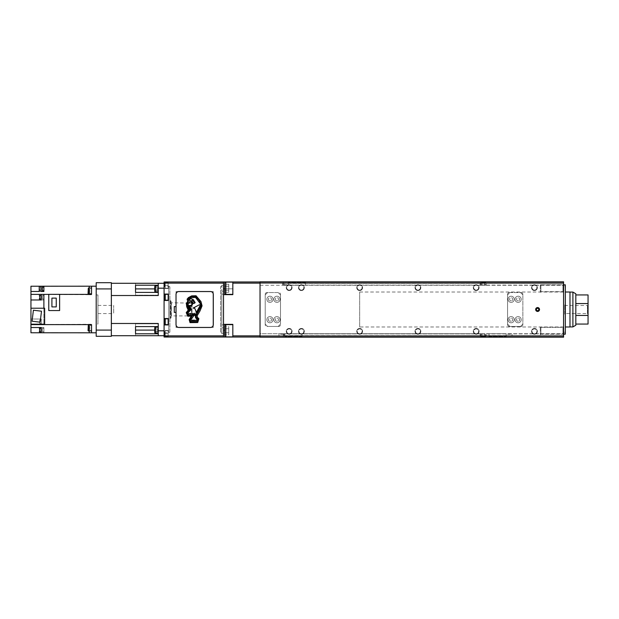 <?xml version="1.0" encoding="UTF-8"?>
<svg xmlns="http://www.w3.org/2000/svg" width="619" height="619" viewBox="0 0 619 619"><rect width="100%" height="100%" fill="white"/><g stroke="black" fill="none" stroke-linecap="round" stroke-linejoin="round"><path stroke-width="0.46" stroke-dasharray="3.1 2.32" d="M220.596 332.225L220.596 286.775L220.596 332.225L221.757 333.386L221.757 327.784L221.757 333.386L223.505 333.386L223.505 327.784L221.757 327.784L221.757 324.874L221.757 327.784L223.505 327.784L223.505 333.386M221.757 294.126L221.757 324.874L223.505 324.874L223.505 324.356L223.505 324.874L221.757 324.874L221.757 291.216L221.757 294.126L223.505 294.126L221.757 294.126M220.596 286.775L221.757 285.614L221.757 291.216L221.757 285.614L223.505 285.614L223.505 291.216L223.505 281.97L223.505 291.216L221.757 291.216L223.505 291.216L223.505 285.614M537.594 307.566A1.934 1.934 0 0 0 535.659 309.5A1.934 1.934 0 0 0 537.594 311.434A1.934 1.934 0 0 0 539.528 309.5A1.934 1.934 0 0 0 537.594 307.566A1.934 1.934 0 0 0 535.659 309.5A1.934 1.934 0 0 0 537.594 311.434A1.934 1.934 0 0 0 539.528 309.5A1.934 1.934 0 0 0 537.594 307.566A1.934 1.934 0 0 0 535.659 309.5A1.934 1.934 0 0 0 537.594 311.434A1.934 1.934 0 0 0 539.528 309.5A1.934 1.934 0 0 0 537.594 307.566M563.576 286.775L563.576 332.225L563.576 286.775L565.325 286.775L565.325 332.225L565.325 286.775M563.576 332.225L565.325 332.225M289.166 334.26A2.909 2.909 0 0 1 286.257 331.351A2.909 2.909 0 0 1 289.166 328.434A2.909 2.909 0 0 1 292.083 331.351A2.909 2.909 0 0 1 289.166 334.26A2.909 2.909 0 0 1 286.257 331.351A2.909 2.909 0 0 1 289.166 328.434A2.909 2.909 0 0 1 292.083 331.351A2.909 2.909 0 0 1 289.166 334.26M289.166 333.788A2.437 2.437 0 0 1 286.729 331.351A2.437 2.437 0 0 1 289.166 328.906A2.437 2.437 0 0 1 291.603 331.351A2.437 2.437 0 0 1 289.166 333.788A2.437 2.437 0 0 1 286.729 331.351A2.437 2.437 0 0 1 289.166 328.906A2.437 2.437 0 0 1 291.603 331.351A2.437 2.437 0 0 1 289.166 333.788M301.399 334.26A2.909 2.909 0 0 1 298.49 331.351A2.909 2.909 0 0 1 301.399 328.434A2.909 2.909 0 0 1 304.316 331.351A2.909 2.909 0 0 1 301.399 334.26A2.909 2.909 0 0 1 298.49 331.351A2.909 2.909 0 0 1 301.399 328.434A2.909 2.909 0 0 1 304.316 331.351A2.909 2.909 0 0 1 301.399 334.26M301.399 333.788A2.437 2.437 0 0 1 298.962 331.351A2.437 2.437 0 0 1 301.399 328.906A2.437 2.437 0 0 1 303.844 331.351A2.437 2.437 0 0 1 301.399 333.788A2.437 2.437 0 0 1 298.962 331.351A2.437 2.437 0 0 1 301.399 328.906A2.437 2.437 0 0 1 303.844 331.351A2.437 2.437 0 0 1 301.399 333.788M289.166 290.566A2.909 2.909 0 0 1 286.257 287.649A2.909 2.909 0 0 1 289.166 284.74A2.909 2.909 0 0 1 292.083 287.649A2.909 2.909 0 0 1 289.166 290.566A2.909 2.909 0 0 1 286.257 287.649A2.909 2.909 0 0 1 289.166 284.74A2.909 2.909 0 0 1 292.083 287.649A2.909 2.909 0 0 1 289.166 290.566M289.166 290.094A2.437 2.437 0 0 1 286.729 287.649A2.437 2.437 0 0 1 289.166 285.212A2.437 2.437 0 0 1 291.603 287.649A2.437 2.437 0 0 1 289.166 290.094A2.437 2.437 0 0 1 286.729 287.649A2.437 2.437 0 0 1 289.166 285.212A2.437 2.437 0 0 1 291.603 287.649A2.437 2.437 0 0 1 289.166 290.094M301.399 290.566A2.909 2.909 0 0 1 298.49 287.649A2.909 2.909 0 0 1 301.399 284.74A2.909 2.909 0 0 1 304.316 287.649A2.909 2.909 0 0 1 301.399 290.566A2.909 2.909 0 0 1 298.49 287.649A2.909 2.909 0 0 1 301.399 284.74A2.909 2.909 0 0 1 304.316 287.649A2.909 2.909 0 0 1 301.399 290.566M301.399 290.094A2.437 2.437 0 0 1 298.962 287.649A2.437 2.437 0 0 1 301.399 285.212A2.437 2.437 0 0 1 303.844 287.649A2.437 2.437 0 0 1 301.399 290.094A2.437 2.437 0 0 1 298.962 287.649A2.437 2.437 0 0 1 301.399 285.212A2.437 2.437 0 0 1 303.844 287.649A2.437 2.437 0 0 1 301.399 290.094M359.662 290.566A2.909 2.909 0 0 1 356.753 287.649A2.909 2.909 0 0 1 359.662 284.74A2.909 2.909 0 0 1 362.579 287.649A2.909 2.909 0 0 1 359.662 290.566A2.909 2.909 0 0 1 356.753 287.649A2.909 2.909 0 0 1 359.662 284.74A2.909 2.909 0 0 1 362.579 287.649A2.909 2.909 0 0 1 359.662 290.566M359.662 290.094A2.437 2.437 0 0 1 357.225 287.649A2.437 2.437 0 0 1 359.662 285.212A2.437 2.437 0 0 1 362.107 287.649A2.437 2.437 0 0 1 359.662 290.094A2.437 2.437 0 0 1 357.225 287.649A2.437 2.437 0 0 1 359.662 285.212A2.437 2.437 0 0 1 362.107 287.649A2.437 2.437 0 0 1 359.662 290.094M359.662 334.26A2.909 2.909 0 0 1 356.753 331.351A2.909 2.909 0 0 1 359.662 328.434A2.909 2.909 0 0 1 362.579 331.351A2.909 2.909 0 0 1 359.662 334.26A2.909 2.909 0 0 1 356.753 331.351A2.909 2.909 0 0 1 359.662 328.434A2.909 2.909 0 0 1 362.579 331.351A2.909 2.909 0 0 1 359.662 334.26M359.662 333.788A2.437 2.437 0 0 1 357.225 331.351A2.437 2.437 0 0 1 359.662 328.906A2.437 2.437 0 0 1 362.107 331.351A2.437 2.437 0 0 1 359.662 333.788A2.437 2.437 0 0 1 357.225 331.351A2.437 2.437 0 0 1 359.662 328.906A2.437 2.437 0 0 1 362.107 331.351A2.437 2.437 0 0 1 359.662 333.788M417.926 290.566A2.909 2.909 0 0 1 415.009 287.649A2.909 2.909 0 0 1 417.926 284.74A2.909 2.909 0 0 1 420.835 287.649A2.909 2.909 0 0 1 417.926 290.566A2.909 2.909 0 0 1 415.009 287.649A2.909 2.909 0 0 1 417.926 284.74A2.909 2.909 0 0 1 420.835 287.649A2.909 2.909 0 0 1 417.926 290.566M417.926 290.094A2.437 2.437 0 0 1 415.488 287.649A2.437 2.437 0 0 1 417.926 285.212A2.437 2.437 0 0 1 420.363 287.649A2.437 2.437 0 0 1 417.926 290.094A2.437 2.437 0 0 1 415.488 287.649A2.437 2.437 0 0 1 417.926 285.212A2.437 2.437 0 0 1 420.363 287.649A2.437 2.437 0 0 1 417.926 290.094M417.926 334.26A2.909 2.909 0 0 1 415.009 331.351A2.909 2.909 0 0 1 417.926 328.434A2.909 2.909 0 0 1 420.835 331.351A2.909 2.909 0 0 1 417.926 334.26A2.909 2.909 0 0 1 415.009 331.351A2.909 2.909 0 0 1 417.926 328.434A2.909 2.909 0 0 1 420.835 331.351A2.909 2.909 0 0 1 417.926 334.26M417.926 333.788A2.437 2.437 0 0 1 415.488 331.351A2.437 2.437 0 0 1 417.926 328.906A2.437 2.437 0 0 1 420.363 331.351A2.437 2.437 0 0 1 417.926 333.788A2.437 2.437 0 0 1 415.488 331.351A2.437 2.437 0 0 1 417.926 328.906A2.437 2.437 0 0 1 420.363 331.351A2.437 2.437 0 0 1 417.926 333.788M476.189 290.566A2.909 2.909 0 0 1 473.272 287.649A2.909 2.909 0 0 1 476.189 284.74A2.909 2.909 0 0 1 479.098 287.649A2.909 2.909 0 0 1 476.189 290.566A2.909 2.909 0 0 1 473.272 287.649A2.909 2.909 0 0 1 476.189 284.74A2.909 2.909 0 0 1 479.098 287.649A2.909 2.909 0 0 1 476.189 290.566M476.189 290.094A2.437 2.437 0 0 1 473.744 287.649A2.437 2.437 0 0 1 476.189 285.212A2.437 2.437 0 0 1 478.626 287.649A2.437 2.437 0 0 1 476.189 290.094A2.437 2.437 0 0 1 473.744 287.649A2.437 2.437 0 0 1 476.189 285.212A2.437 2.437 0 0 1 478.626 287.649A2.437 2.437 0 0 1 476.189 290.094M476.189 334.26A2.909 2.909 0 0 1 473.272 331.351A2.909 2.909 0 0 1 476.189 328.434A2.909 2.909 0 0 1 479.098 331.351A2.909 2.909 0 0 1 476.189 334.26A2.909 2.909 0 0 1 473.272 331.351A2.909 2.909 0 0 1 476.189 328.434A2.909 2.909 0 0 1 479.098 331.351A2.909 2.909 0 0 1 476.189 334.26M476.189 333.788A2.437 2.437 0 0 1 473.744 331.351A2.437 2.437 0 0 1 476.189 328.906A2.437 2.437 0 0 1 478.626 331.351A2.437 2.437 0 0 1 476.189 333.788A2.437 2.437 0 0 1 473.744 331.351A2.437 2.437 0 0 1 476.189 328.906A2.437 2.437 0 0 1 478.626 331.351A2.437 2.437 0 0 1 476.189 333.788M534.452 290.566A2.909 2.909 0 0 1 531.535 287.649A2.909 2.909 0 0 1 534.452 284.74A2.909 2.909 0 0 1 537.362 287.649A2.909 2.909 0 0 1 534.452 290.566A2.909 2.909 0 0 1 531.535 287.649A2.909 2.909 0 0 1 534.452 284.74A2.909 2.909 0 0 1 537.362 287.649A2.909 2.909 0 0 1 534.452 290.566M534.452 290.094A2.437 2.437 0 0 1 532.007 287.649A2.437 2.437 0 0 1 534.452 285.212A2.437 2.437 0 0 1 536.89 287.649A2.437 2.437 0 0 1 534.452 290.094A2.437 2.437 0 0 1 532.007 287.649A2.437 2.437 0 0 1 534.452 285.212A2.437 2.437 0 0 1 536.89 287.649A2.437 2.437 0 0 1 534.452 290.094M534.452 334.26A2.909 2.909 0 0 1 531.535 331.351A2.909 2.909 0 0 1 534.452 328.434A2.909 2.909 0 0 1 537.362 331.351A2.909 2.909 0 0 1 534.452 334.26A2.909 2.909 0 0 1 531.535 331.351A2.909 2.909 0 0 1 534.452 328.434A2.909 2.909 0 0 1 537.362 331.351A2.909 2.909 0 0 1 534.452 334.26M534.452 333.788A2.437 2.437 0 0 1 532.007 331.351A2.437 2.437 0 0 1 534.452 328.906A2.437 2.437 0 0 1 536.89 331.351A2.437 2.437 0 0 1 534.452 333.788A2.437 2.437 0 0 1 532.007 331.351A2.437 2.437 0 0 1 534.452 328.906A2.437 2.437 0 0 1 536.89 331.351A2.437 2.437 0 0 1 534.452 333.788M269.938 322.785A3.087 3.087 0 0 1 266.851 319.698A3.087 3.087 0 0 1 269.938 316.611A3.087 3.087 0 0 1 273.025 319.698A3.087 3.087 0 0 1 269.938 322.785A3.087 3.087 0 0 1 266.851 319.698A3.087 3.087 0 0 1 269.938 316.611A3.087 3.087 0 0 1 273.025 319.698A3.087 3.087 0 0 1 269.938 322.785M269.938 321.3A1.602 1.602 0 0 1 268.337 319.698A1.602 1.602 0 0 1 269.938 318.096A1.602 1.602 0 0 1 271.54 319.698A1.602 1.602 0 0 1 269.938 321.3A1.602 1.602 0 0 1 268.337 319.698A1.602 1.602 0 0 1 269.938 318.096A1.602 1.602 0 0 1 271.54 319.698A1.602 1.602 0 0 1 269.938 321.3M518.134 302.389A3.087 3.087 0 0 1 515.047 299.302A3.087 3.087 0 0 1 518.134 296.215A3.087 3.087 0 0 1 521.221 299.302A3.087 3.087 0 0 1 518.134 302.389A3.087 3.087 0 0 1 515.047 299.302A3.087 3.087 0 0 1 518.134 296.215A3.087 3.087 0 0 1 521.221 299.302A3.087 3.087 0 0 1 518.134 302.389M518.134 300.904A1.602 1.602 0 0 1 516.532 299.302A1.602 1.602 0 0 1 518.134 297.7A1.602 1.602 0 0 1 519.736 299.302A1.602 1.602 0 0 1 518.134 300.904A1.602 1.602 0 0 1 516.532 299.302A1.602 1.602 0 0 1 518.134 297.7A1.602 1.602 0 0 1 519.736 299.302A1.602 1.602 0 0 1 518.134 300.904M511.147 302.389A3.087 3.087 0 0 1 508.06 299.302A3.087 3.087 0 0 1 511.147 296.215A3.087 3.087 0 0 1 514.234 299.302A3.087 3.087 0 0 1 511.147 302.389A3.087 3.087 0 0 1 508.06 299.302A3.087 3.087 0 0 1 511.147 296.215A3.087 3.087 0 0 1 514.234 299.302A3.087 3.087 0 0 1 511.147 302.389M511.147 300.904A1.602 1.602 0 0 1 509.545 299.302A1.602 1.602 0 0 1 511.147 297.7A1.602 1.602 0 0 1 512.749 299.302A1.602 1.602 0 0 1 511.147 300.904A1.602 1.602 0 0 1 509.545 299.302A1.602 1.602 0 0 1 511.147 297.7A1.602 1.602 0 0 1 512.749 299.302A1.602 1.602 0 0 1 511.147 300.904M518.134 322.785A3.087 3.087 0 0 1 515.047 319.698A3.087 3.087 0 0 1 518.134 316.611A3.087 3.087 0 0 1 521.221 319.698A3.087 3.087 0 0 1 518.134 322.785A3.087 3.087 0 0 1 515.047 319.698A3.087 3.087 0 0 1 518.134 316.611A3.087 3.087 0 0 1 521.221 319.698A3.087 3.087 0 0 1 518.134 322.785M518.134 321.3A1.602 1.602 0 0 1 516.532 319.698A1.602 1.602 0 0 1 518.134 318.096A1.602 1.602 0 0 1 519.736 319.698A1.602 1.602 0 0 1 518.134 321.3A1.602 1.602 0 0 1 516.532 319.698A1.602 1.602 0 0 1 518.134 318.096A1.602 1.602 0 0 1 519.736 319.698A1.602 1.602 0 0 1 518.134 321.3M511.147 322.785A3.087 3.087 0 0 1 508.06 319.698A3.087 3.087 0 0 1 511.147 316.611A3.087 3.087 0 0 1 514.234 319.698A3.087 3.087 0 0 1 511.147 322.785A3.087 3.087 0 0 1 508.06 319.698A3.087 3.087 0 0 1 511.147 316.611A3.087 3.087 0 0 1 514.234 319.698A3.087 3.087 0 0 1 511.147 322.785M511.147 321.3A1.602 1.602 0 0 1 509.545 319.698A1.602 1.602 0 0 1 511.147 318.096A1.602 1.602 0 0 1 512.749 319.698A1.602 1.602 0 0 1 511.147 321.3A1.602 1.602 0 0 1 509.545 319.698A1.602 1.602 0 0 1 511.147 318.096A1.602 1.602 0 0 1 512.749 319.698A1.602 1.602 0 0 1 511.147 321.3M276.933 322.785A3.087 3.087 0 0 1 273.846 319.698A3.087 3.087 0 0 1 276.933 316.611A3.087 3.087 0 0 1 280.02 319.698A3.087 3.087 0 0 1 276.933 322.785A3.087 3.087 0 0 1 273.846 319.698A3.087 3.087 0 0 1 276.933 316.611A3.087 3.087 0 0 1 280.02 319.698A3.087 3.087 0 0 1 276.933 322.785M276.933 321.3A1.602 1.602 0 0 1 275.331 319.698A1.602 1.602 0 0 1 276.933 318.096A1.602 1.602 0 0 1 278.535 319.698A1.602 1.602 0 0 1 276.933 321.3A1.602 1.602 0 0 1 275.331 319.698A1.602 1.602 0 0 1 276.933 318.096A1.602 1.602 0 0 1 278.535 319.698A1.602 1.602 0 0 1 276.933 321.3M276.933 302.389A3.087 3.087 0 0 1 273.846 299.302A3.087 3.087 0 0 1 276.933 296.215A3.087 3.087 0 0 1 280.02 299.302A3.087 3.087 0 0 1 276.933 302.389A3.087 3.087 0 0 1 273.846 299.302A3.087 3.087 0 0 1 276.933 296.215A3.087 3.087 0 0 1 280.02 299.302A3.087 3.087 0 0 1 276.933 302.389M276.933 300.904A1.602 1.602 0 0 1 275.331 299.302A1.602 1.602 0 0 1 276.933 297.7A1.602 1.602 0 0 1 278.535 299.302A1.602 1.602 0 0 1 276.933 300.904A1.602 1.602 0 0 1 275.331 299.302A1.602 1.602 0 0 1 276.933 297.7A1.602 1.602 0 0 1 278.535 299.302A1.602 1.602 0 0 1 276.933 300.904M269.938 302.389A3.087 3.087 0 0 1 266.851 299.302A3.087 3.087 0 0 1 269.938 296.215A3.087 3.087 0 0 1 273.025 299.302A3.087 3.087 0 0 1 269.938 302.389A3.087 3.087 0 0 1 266.851 299.302A3.087 3.087 0 0 1 269.938 296.215A3.087 3.087 0 0 1 273.025 299.302A3.087 3.087 0 0 1 269.938 302.389M269.938 300.904A1.602 1.602 0 0 1 268.337 299.302A1.602 1.602 0 0 1 269.938 297.7A1.602 1.602 0 0 1 271.54 299.302A1.602 1.602 0 0 1 269.938 300.904A1.602 1.602 0 0 1 268.337 299.302A1.602 1.602 0 0 1 269.938 297.7A1.602 1.602 0 0 1 271.54 299.302A1.602 1.602 0 0 1 269.938 300.904M480.739 336.589L485.621 336.589L480.739 336.589L480.158 336.009L480.576 336.009L480.158 336.009L480.158 333.734L481.033 333.912L480.576 336.009L481.033 333.912L480.158 333.734M485.621 336.589L486.201 336.009L485.776 336.009L486.201 336.009L486.201 333.734L485.489 333.734L486.201 333.734M480.576 336.009L485.776 336.009L480.576 336.009L480.576 336.999L480.576 336.009L284.299 335.831L284.376 336.999L284.376 336.009L480.576 336.009M480.158 285.266L481.033 285.088L480.692 283.169L481.033 285.088L480.158 285.266L480.158 282.991L480.739 282.411L485.621 282.411L486.201 282.991L485.776 282.991L486.201 282.991L486.201 285.266L485.327 285.088L485.667 283.169L485.327 285.088L486.201 285.266M480.576 282.991L485.776 282.991L480.576 282.991L480.576 282.001L480.576 282.991L284.299 283.169L284.376 282.001L284.376 282.991L480.576 282.991M540.905 334.214L540.279 334.84L540.279 326.685L540.279 334.84L540.279 326.685L540.279 334.84L540.905 334.214L540.905 327.319L540.279 326.685L540.905 327.319L562.95 327.319L563.576 326.685L563.576 334.84L563.576 326.685L563.576 334.84L563.576 326.685L562.95 327.319L562.95 334.214L562.95 327.319L562.95 334.214L563.576 334.84L562.95 334.214L562.95 327.319L540.905 327.319L540.905 334.214L562.95 334.214L540.905 334.214L540.905 327.319L540.905 334.214M540.905 291.681L540.279 292.315L540.279 284.16L540.279 292.315L540.279 284.16L540.279 292.315L540.905 291.681L540.905 284.786L540.279 284.16L540.905 284.786L562.95 284.786L563.576 284.16L563.576 292.315L563.576 284.16L563.576 292.315L563.576 284.16L562.95 284.786L562.95 291.681L562.95 284.786L562.95 291.681L563.576 292.315L562.95 291.681L562.95 284.786L540.905 284.786L540.905 291.681L562.95 291.681L540.905 291.681L540.905 284.786L540.905 291.681M232.829 336.883L232.829 324.65L232.829 336.883L232.829 324.65L232.829 336.883L225.834 336.883L225.834 324.65L232.829 324.65M232.829 294.35L232.829 282.117L232.829 294.35L232.829 282.117L232.829 294.35L225.834 294.35L225.834 282.117L232.829 282.117M225.834 324.65A1.168 1.168 0 0 0 224.674 325.811L224.674 335.715A1.168 1.168 0 0 0 225.834 336.883L225.834 324.65L225.834 336.883M225.834 282.117A1.168 1.168 0 0 0 224.674 283.285L224.674 293.189A1.168 1.168 0 0 0 225.834 294.35L225.834 282.117L225.834 294.35M224.674 286.218L228.751 286.218L228.751 292.269L228.751 284.198L228.751 286.218L224.674 286.218L224.674 284.198L224.674 292.269L224.674 290.249L228.751 290.249L224.674 290.249L228.751 290.249L228.751 292.269L224.674 292.269L224.674 284.198L224.674 290.249L228.751 290.249L228.751 286.218L224.674 286.218L228.751 286.218L228.751 292.269L224.674 292.269M228.751 284.198L224.674 284.198L228.751 284.198M228.751 328.751L228.751 334.802L228.751 326.731L228.751 328.751L224.674 328.751L224.674 326.731L224.674 334.802L224.674 332.782L224.674 334.802L224.674 332.782L228.751 332.782L224.674 332.782L224.674 326.731L224.674 332.782L228.751 332.782L228.751 334.802L224.674 334.802L228.751 334.802L228.751 328.751L224.674 328.751L224.674 332.782L228.751 332.782L228.751 326.731L224.674 326.731L228.751 326.731L228.751 328.751L224.674 328.751L228.751 328.751M223.505 281.97L164.081 281.97L168.159 281.97L164.081 281.97L164.081 288.524L168.159 288.524L168.159 285.32L168.159 288.524L164.081 288.524L164.081 281.97L168.159 281.97L168.159 288.524L168.159 281.97L168.159 285.32L168.159 281.97L164.081 281.97L164.081 294.064L168.159 294.064L164.081 294.064L164.081 300.47L168.159 300.47L164.081 300.47L164.081 294.064L168.159 294.064L168.159 300.47L168.159 294.064L168.159 300.47L164.081 300.47L164.081 318.53L168.159 318.53L164.081 318.53L164.081 324.936L168.159 324.936L164.081 324.936L164.081 318.53L168.159 318.53L168.159 324.936L168.159 318.53L168.159 324.936L164.081 324.936L164.081 337.03L168.159 337.03L164.081 337.03L164.081 330.476L164.081 337.03L164.081 333.68L164.081 337.03L168.159 337.03L168.159 330.476L168.159 337.03L168.159 333.68L168.159 337.03L164.081 337.03L223.505 337.03L223.505 281.97L232.829 281.97L232.829 294.644L223.505 294.644L223.505 324.356L232.829 324.356L223.505 324.356L232.829 324.356L232.829 337.03L232.829 330.182L232.829 337.03L260.034 337.03L260.034 335.862L260.034 337.177L283.278 337.177L260.034 337.177L260.034 281.823L284.423 281.823L260.034 281.823L260.034 283.138L260.034 281.823L563.576 281.823L480.483 281.823L563.576 281.823L563.576 282.991L260.034 282.991M223.505 337.03L232.829 337.03M224.674 288.818L232.829 288.818L232.829 294.644L232.829 288.818L223.505 288.818M223.505 294.644L232.829 294.644L223.505 294.644L223.505 294.126L223.505 294.644M232.829 281.97L260.034 281.97L260.034 285.266L260.034 281.97M232.829 283.138L260.034 283.138L260.034 335.862L260.034 283.138M232.829 335.862L260.034 335.862M260.034 337.03L260.034 333.734L283.278 333.734L260.034 333.734L260.034 337.177L563.576 337.177L563.576 282.001L563.576 283.169L485.489 283.169L563.576 283.34L485.776 282.991L485.776 282.001L485.776 282.991L563.576 282.991M484.019 285.32L481.497 285.32L484.863 285.32L484.019 285.32L484.019 282.411L484.863 282.411L481.497 282.411L482.34 282.411L482.34 285.32L482.34 282.411L484.019 282.411L484.019 285.32M484.863 285.32L484.863 282.411M481.497 285.32L481.497 282.411M485.621 282.411L480.739 282.411M482.34 333.68L484.863 333.68L481.497 333.68L482.34 333.68L482.34 336.589L481.497 336.589L484.863 336.589L484.019 336.589L484.019 333.68L484.019 336.589L482.34 336.589L482.34 333.68M481.497 333.68L481.497 336.589M484.863 333.68L484.863 336.589M565.325 284.833L565.325 334.167L565.325 333.734L565.325 334.167L563.576 334.167L563.576 335.831L485.776 336.009L485.327 333.912L485.489 335.831L563.576 336.009L260.034 336.009M537.594 308.154L536.433 308.827L536.433 310.173L537.594 310.846L538.762 310.173L538.762 308.827L537.594 308.154L536.433 308.827L536.433 310.173L537.594 310.846L538.762 310.173L538.762 308.827L537.594 308.154L536.433 308.827L536.433 310.173L537.594 310.846L538.762 310.173L538.762 308.827L537.594 308.154M507.588 294.876L507.588 324.124L509.924 326.453L520.525 326.453L522.854 324.124L522.854 294.876L520.525 292.547L509.924 292.547L507.588 294.876L509.924 292.547L509.336 292.547A1.749 1.749 0 0 0 507.588 294.296L507.588 324.704A1.749 1.749 0 0 0 509.336 326.453L521.105 326.453A1.749 1.749 0 0 0 522.854 324.704L522.854 294.296A1.749 1.749 0 0 0 521.105 292.547L509.336 292.547A1.749 1.749 0 0 0 507.588 294.296L507.588 294.876M522.854 294.876L520.525 292.547L521.105 292.547A1.749 1.749 0 0 1 522.854 294.296L522.854 294.876M520.525 326.453L522.854 324.124L522.854 324.704A1.749 1.749 0 0 1 521.105 326.453L520.525 326.453M507.588 324.124L509.924 326.453L509.336 326.453A1.749 1.749 0 0 1 507.588 324.704L507.588 324.124M267.555 292.547L265.218 294.876L265.218 324.124L267.555 326.453L278.155 326.453L280.484 324.124L280.484 294.876L278.155 292.547L267.555 292.547L265.218 294.876L265.218 294.296L265.218 324.704A1.749 1.749 0 0 0 266.967 326.453L278.736 326.453A1.749 1.749 0 0 0 280.484 324.704L280.484 294.296A1.749 1.749 0 0 0 278.736 292.547L266.967 292.547A1.749 1.749 0 0 0 265.218 294.296A1.749 1.749 0 0 1 266.967 292.547L267.555 292.547M280.484 294.876L278.155 292.547L278.736 292.547A1.749 1.749 0 0 1 280.484 294.296L280.484 294.876M278.155 326.453L280.484 324.124L280.484 324.704A1.749 1.749 0 0 1 278.736 326.453L278.155 326.453M265.218 324.124L267.555 326.453L266.967 326.453A1.749 1.749 0 0 1 265.218 324.704L265.218 324.124M283.935 285.088L283.278 285.266L284.136 285.266L283.935 283.34L283.935 285.088L481.033 285.088L283.935 285.088M284.299 283.169L480.692 283.169L284.299 283.169M260.034 285.266L283.278 285.266L260.034 285.266M480.87 283.169L284.136 283.169L480.87 283.169M480.87 285.266L284.136 285.266L480.87 285.266M283.935 335.66L284.136 333.734L284.136 335.831L481.033 335.66L283.935 335.66M480.87 333.734L283.278 333.734L480.87 333.734M284.423 337.177L480.576 336.999L284.423 337.177M480.692 335.831L284.136 335.831L480.692 335.831M480.87 335.831L284.136 335.831L480.87 335.831M485.776 336.999L485.776 336.009L485.876 337.177L480.483 337.177L563.576 337.177L485.776 336.999M565.325 333.734L485.489 333.734L565.325 333.734M480.483 281.823L284.423 281.823L480.483 281.823M565.325 285.266L485.489 285.266L565.325 285.266M563.576 284.833L563.576 334.167L563.576 284.833M563.576 336.009L485.776 336.009L563.576 336.009L563.576 334.167M223.505 324.874L223.505 294.126L223.505 324.874M190.528 302.9A1.37 1.37 0 0 1 191.82 305.206A3.776 3.776 0 0 1 190.002 306.359L191.163 309.616L190.621 310.22L189.197 306.591A2.971 2.971 0 0 1 188.261 303.767A1.238 1.238 0 0 1 188.06 303.635L188.052 305.879L190.079 310.661L188.06 312.727L188.772 314.576L189.94 313.346L190.404 314.529L191.201 313.315L192.393 314.452L192.826 313.245L194.057 314.382L194.799 313.199L195.387 314.351L194.095 315.651L192.849 314.197L192.656 314.97L193.538 316.077L190.992 319.667L191.534 320.928L192.424 320.062L192.772 320.882L193.337 320.069L193.948 320.851L194.536 320.069L195.178 320.797L196.091 320.062L196.703 320.735L197.337 319.861L195.542 317.648L195.325 315.713L200.943 305.631L200.293 303.674L195.472 297.368L191.039 297.832L188.996 299.263L191.047 298.729L193.623 299.867L191.936 300.447L194.343 300.958L193.182 301.337L194.799 301.879L194.482 302.343L195.194 302.606L194.289 303.372L193.824 302.954L193.298 303.542L193.507 302.962L192.788 303.078L192.726 302.25L192.176 302.559L192.3 301.863L191.457 301.879L191.704 301.298L191.008 301.438L190.969 300.602L188.47 302.977A0.48 0.48 0 0 0 189.027 303.155A5.045 5.045 0 0 1 190.528 302.9M188.911 305.515L188.919 305.515A5.331 5.331 0 0 0 191.178 305.19L191.24 305.283A2.994 2.994 0 0 1 189.716 306.065A0.913 0.913 0 0 1 188.865 305.6L188.911 305.515M168.159 300.176L168.159 294.35L168.159 300.176L168.159 294.35L168.159 300.176L165.242 300.176L165.242 294.35L168.159 294.35M168.159 324.65L168.159 318.824L168.159 324.65L168.159 318.824L168.159 324.65L165.242 324.65L165.242 318.824L168.159 318.824M164.662 282.991L164.662 287.649A0.58 0.58 0 0 0 165.242 288.237L168.159 288.237L168.159 282.411L168.159 288.237L168.159 282.411L168.159 288.237L165.242 288.237L165.242 282.411L168.159 282.411L165.242 282.411L165.242 288.237A0.58 0.58 0 0 1 164.662 287.649L164.662 282.991A0.58 0.58 0 0 1 165.242 282.411A0.58 0.58 0 0 0 164.662 282.991L164.662 287.649L164.662 282.991M165.242 294.35A0.58 0.58 0 0 0 164.662 294.938L164.662 299.596A0.58 0.58 0 0 0 165.242 300.176L165.242 294.35L165.242 300.176M165.242 318.824A0.58 0.58 0 0 0 164.662 319.404L164.662 324.062A0.58 0.58 0 0 0 165.242 324.65L165.242 318.824L165.242 324.65M164.662 331.351L164.662 336.009A0.58 0.58 0 0 0 165.242 336.589L168.159 336.589L168.159 330.763L168.159 336.589L168.159 330.763L168.159 336.589L165.242 336.589L165.242 330.763L168.159 330.763L165.242 330.763L165.242 336.589A0.58 0.58 0 0 1 164.662 336.009L164.662 331.351A0.58 0.58 0 0 1 165.242 330.763A0.58 0.58 0 0 0 164.662 331.351L164.662 336.009L164.662 331.351M201.407 304.958L199.48 310.104L196.169 315.62L196.223 317.245L198.003 319.094L197.043 321.625L190.652 321.787L190.002 319.644L192.238 315.907L191.789 315.357L188.153 315.365L187.116 312.727L189.182 310.32L187.534 306.761L187.116 303.318L188.725 300.733L189.94 300.068L187.727 299.511L188.795 298.172L191.557 296.609L195.596 296.555L199.156 300.3L201.407 304.958M189.159 319.574L190.033 322.631L197.724 322.53L198.892 318.7L197.407 317.253L197.175 315.713L199.999 310.947L202.065 305.848L202.073 304.517L199.705 299.681L196.037 295.758L191.658 295.882L188.408 297.607L187.077 299.225L187.526 300.71L188.091 300.803L186.342 303.349L186.737 306.831L188.215 310.065L186.234 312.634L187.828 316.232L191.302 316.108L189.159 319.574M176.02 312.409L176.02 327.443L213.253 327.443L213.253 291.557L176.02 291.557L176.02 306.591M178.527 327.443A2.909 2.909 0 0 1 176.02 324.557L176.02 327.443L178.527 327.443A2.909 2.909 0 0 0 178.937 327.474L210.398 327.474A2.909 2.909 0 0 0 210.808 327.443L213.253 327.443L213.253 325.137A2.909 2.909 0 0 0 213.307 324.557L213.307 294.443A2.909 2.909 0 0 0 213.253 293.863L213.253 291.557L210.808 291.557A2.909 2.909 0 0 0 210.398 291.526L178.937 291.526A2.909 2.909 0 0 0 178.527 291.557L176.02 291.557L176.02 294.443A2.909 2.909 0 0 1 178.527 291.557M213.253 293.863A2.909 2.909 0 0 0 210.808 291.557M210.808 327.443A2.909 2.909 0 0 0 213.253 325.137M174.272 306.591L176.082 306.591L176.082 312.409L174.272 312.409M168.159 333.68L168.159 330.476L168.159 333.68L164.081 333.68L168.159 333.68M164.081 283.138L223.505 283.138M164.081 335.862L223.505 335.862M196.269 312.603L194.652 308.161L192.989 308.154L199.504 304.703L200.107 305.608L196.269 312.603M192.045 303.674L192.045 315.326A0.58 0.58 0 0 1 191.464 315.907L171.362 315.907L171.362 303.093L171.068 316.201L171.068 302.799L191.464 303.093L191.464 315.907L191.464 303.093A0.58 0.58 0 0 1 192.045 303.674L192.045 315.326M171.068 317.655L171.068 301.345L171.068 317.655A0.58 0.58 0 0 1 170.488 318.236L169.908 318.236L169.908 300.764L169.908 318.236M171.068 301.345A0.58 0.58 0 0 0 170.488 300.764L169.908 300.764M169.908 331.637L169.908 287.363L169.908 331.637A1.168 1.168 0 0 1 168.739 332.805L164.081 332.805L164.081 286.195L164.081 332.805M169.908 287.363A1.168 1.168 0 0 0 168.739 286.195L164.081 286.195M158.255 333.014L158.255 327.188L158.255 333.014L158.255 327.188L158.255 333.014L155.338 333.014A0.58 0.58 0 0 1 154.758 332.426L154.758 327.768A0.58 0.58 0 0 1 155.338 327.188L155.338 333.014M158.255 327.188L155.338 327.188M158.255 291.812L158.255 285.986L158.255 291.812L158.255 285.986L158.255 291.812L155.338 291.812A0.58 0.58 0 0 1 154.758 291.232L154.758 286.574A0.58 0.58 0 0 1 155.338 285.986L155.338 291.812M158.255 285.986L155.338 285.986M157.667 289.746L157.667 287.216L157.667 290.582L157.667 289.746L154.758 289.746L154.758 290.582L154.758 287.216L154.758 288.059L154.758 287.216L154.758 288.059L157.667 288.059L154.758 288.059L154.758 290.582L154.758 288.059L157.667 288.059L157.667 287.216L154.758 287.216L157.667 287.216L157.667 289.746L154.758 289.746L154.758 288.059L157.667 288.059L157.667 290.582L154.758 290.582L157.667 290.582L157.667 289.746L154.758 289.746L157.667 289.746M157.667 330.941L157.667 328.418L157.667 331.784L157.667 330.941L154.758 330.941L154.758 331.784L154.758 328.418L154.758 329.254L154.758 328.418L154.758 329.254L157.667 329.254L154.758 329.254L154.758 331.784L154.758 329.254L157.667 329.254L157.667 328.418L154.758 328.418L157.667 328.418L157.667 330.941L154.758 330.941L154.758 329.254L157.667 329.254L157.667 331.784L154.758 331.784L157.667 331.784L157.667 330.941L154.758 330.941L157.667 330.941M111.35 330.082L111.35 336.303L96.2 336.303L96.2 330.082L111.35 330.082L111.35 282.697L96.2 282.697L96.2 330.082M111.35 323.482L111.35 283.285L111.35 323.482L158.255 323.482L158.255 330.817L164.081 330.817L164.081 335.715L164.081 324.936M96.2 288.918L111.35 288.918M111.35 283.285L158.255 283.285L135.53 283.456L158.255 283.456L158.255 285.204L135.53 285.204L135.53 288.903L135.53 283.456L135.53 295.193L135.53 292.4L158.255 292.4L158.255 288.903L158.255 295.193L135.53 295.193L158.255 295.193L158.255 292.4L135.53 292.4L135.53 288.903L135.53 292.4L158.255 292.4M158.255 285.204L158.255 295.518L111.35 295.518M158.255 326.6L158.255 330.097L158.255 326.6L135.53 326.6L158.255 326.6L158.255 323.482L158.255 326.6L135.53 326.6L135.53 335.544L135.53 323.807L158.255 323.807L135.53 323.807L135.53 333.796L158.255 333.796L158.255 330.097L158.255 335.544L135.53 335.544L158.255 335.715L158.255 333.796M164.081 294.064L164.081 330.817M164.081 318.53L164.081 300.47M158.255 288.183L164.081 288.183M158.255 283.285L164.081 283.285M111.35 335.715L164.081 335.715M158.255 330.817L158.255 335.715M171.068 302.799L171.068 316.201M41.264 331.815L41.264 328.318L41.264 331.815M41.264 287.185L41.264 290.682L41.264 287.185L39.748 287.185L39.748 290.682L39.748 287.185M41.264 290.682L39.748 290.682M43.887 287.185L43.887 290.682L43.887 287.185M42.371 331.815L42.371 328.318L42.371 331.815L43.887 331.815L43.887 328.318L43.887 331.815M42.371 328.318L43.887 328.318M39.748 323.482L39.748 319.984L39.748 323.482L41.264 323.482L41.264 319.984L41.264 323.482M39.748 319.984L41.264 319.984M41.264 295.518L41.264 299.016L41.264 295.518M42.371 299.016L42.371 295.518L42.371 299.016L43.887 299.016L43.887 295.518L43.887 299.016M42.371 295.518L43.887 295.518M91.542 288.052L91.542 293.878L91.542 288.052L91.542 293.878L91.542 288.052L88.393 288.052L88.393 293.878L91.542 293.878L91.542 288.052M88.045 325.478L88.045 330.6L91.542 330.948L91.542 325.122L91.542 330.948L91.542 325.122L91.542 330.948L91.542 325.122L88.393 325.122L88.393 330.948L88.045 325.478M88.045 288.4L88.393 293.878L88.045 288.4M96.2 324.062L96.2 294.938L96.2 324.062L97.949 324.062L97.949 294.938L97.949 324.062M96.2 294.938L97.949 294.938M97.949 313.578L97.949 305.422L97.949 313.578L113.679 313.578L113.679 305.422L113.679 313.578M97.949 305.422L113.679 305.422M89.794 290.118L89.794 292.64L89.794 289.282L89.794 290.118L88.045 290.118L88.045 289.282L88.045 292.64L88.045 291.804L88.045 292.64L89.794 292.64L89.794 291.804L88.045 291.804L88.045 290.118L89.794 290.118L89.794 291.804L88.045 291.804L88.045 292.64L89.794 292.64L89.794 289.282L88.045 289.282L88.045 290.118L89.794 290.118L88.045 290.118L88.045 289.282L89.794 289.282L89.794 290.118M89.794 327.196L89.794 329.718L89.794 326.36L89.794 327.196L88.045 327.196L88.045 328.882L88.045 326.36L88.045 329.718L88.045 327.196L89.794 327.196L89.794 328.882L88.045 328.882L88.045 329.718L89.794 329.718L89.794 328.882L88.045 328.882L88.045 329.718L89.794 329.718L89.794 326.36L88.045 326.36L88.045 327.196L88.045 326.36L89.794 326.36L89.794 327.196L88.045 327.196L89.794 327.196M89.794 291.804L88.045 291.804L89.794 291.804M89.794 328.882L88.045 328.882L89.794 328.882M88.393 330.948L88.393 325.122M88.393 293.878L88.393 288.052M51.911 298.11L56.252 298.11L56.252 306.908L51.911 306.908L51.911 298.11M59.617 294.35L48.777 294.35L48.777 310.552L59.617 310.552L59.617 294.35M48.777 294.381L59.617 294.381M32.056 321.199L33.403 310.212L41.496 311.202L40.15 322.19L32.056 321.199M30.95 324.186L44.645 324.186L44.645 308.216L30.95 308.216M39.748 299.016L39.748 295.518M42.371 290.682L42.371 287.185M39.748 328.318L39.748 331.815M40.97 286.226L40.97 291.472L43.887 291.472L43.887 286.195L41.264 286.226L41.264 291.472L30.95 291.472L41.264 291.472L41.264 286.226L30.95 286.226L30.95 291.472L39.221 291.472L39.221 286.226M89.213 294.381L30.95 294.381L39.221 294.381L39.221 299.975L39.221 294.381L40.97 294.381L40.97 299.975L40.97 294.381L91.542 294.745L89.213 294.745L91.542 294.745L89.213 294.745L89.213 286.21L89.213 294.745L91.542 294.745L91.542 286.21L89.213 286.21L89.213 294.381L30.95 294.381L30.95 299.975L41.264 299.975L41.264 294.381M41.264 332.774L41.264 327.528L30.95 327.528L39.221 327.528L39.221 332.774L39.221 327.528L30.95 327.528L30.95 332.774L40.97 332.774L40.97 327.528L40.97 332.774L43.887 332.774L43.887 327.528L40.97 327.528L43.887 327.528L43.887 332.805L96.2 332.805L96.2 286.195L96.2 332.805M30.95 299.975L30.95 319.025L41.264 319.025L41.264 324.619L41.264 319.025L30.95 319.025L30.95 324.619L89.213 324.255L89.213 332.79L91.542 332.79L91.542 324.255L89.213 324.255L91.542 324.255L89.213 324.619L89.213 332.79L89.213 324.255L91.542 324.619L91.542 332.805M91.542 324.619L43.887 324.619L43.887 299.975L40.97 299.975L43.887 299.975L43.887 294.381L43.887 324.619L30.95 324.619L89.213 324.619M89.213 330.948L89.213 325.122M89.213 293.878L89.213 288.052M43.887 286.195L91.542 286.195L91.542 294.381M91.542 286.195L96.2 286.195M30.95 294.381L30.95 291.472M30.95 327.528L30.95 324.619M43.887 308.216L43.887 294.381M43.887 324.619L43.887 324.186M278.968 334.229L278.968 336.156L278.968 334.229L284.794 334.229L284.794 336.156L284.794 334.229M278.968 336.156L284.794 336.156M284.794 335.599L284.794 333.734L284.794 336.651L284.794 335.599L301.987 335.599L301.987 333.734L301.987 336.651L301.987 335.599L284.794 335.599M301.987 336.651L284.794 336.651L301.987 336.651M301.987 333.734L284.794 333.734L301.987 333.734M512.021 334.229L512.021 336.156L512.021 334.229L506.195 334.229L506.195 336.156L506.195 334.229M512.021 336.156L506.195 336.156M506.195 335.599L506.195 333.734L506.195 336.651L506.195 335.599L489.002 335.599L489.002 333.734L489.002 336.651L489.002 335.599L506.195 335.599M489.002 336.651L506.195 336.651L489.002 336.651M489.002 333.734L506.195 333.734L489.002 333.734M282.465 284.771L282.465 282.844L282.465 284.771L288.292 284.771L288.292 282.844L288.292 284.771M282.465 282.844L288.292 282.844M288.292 283.401L288.292 285.266L288.292 282.349L288.292 283.401L305.477 283.401L305.477 285.266L305.477 282.349L305.477 283.401L288.292 283.401M305.477 282.349L288.292 282.349L305.477 282.349M305.477 285.266L288.292 285.266L305.477 285.266M359.662 326.979L359.662 292.021L359.662 326.979L565.325 326.979M359.662 292.021L565.325 292.021M569.991 292.083L569.991 326.917L569.991 292.083M564.745 304.842L565.379 305.469L587.416 305.469L587.416 313.531L565.379 313.531L565.379 305.469L565.379 313.531L564.745 314.158L564.745 304.842L564.745 314.158M588.05 314.158L587.416 313.531L587.416 305.469L588.05 304.842L588.05 314.158L588.05 304.842M575.817 325.23L575.817 324.062L588.05 324.062L588.05 294.938L575.817 294.938L575.817 293.77M588.05 303.558L575.817 303.558L575.817 315.442L575.817 294.938M588.05 315.442L575.817 315.442L575.817 303.558M575.817 324.062L575.817 315.442M572.9 326.917L572.9 292.083M569.991 326.979L569.991 292.021M224.674 330.182L223.505 330.182M283.278 285.266L283.278 281.823L283.278 285.266M481.033 333.912L283.935 333.912L481.033 333.912M563.576 335.66L485.327 335.66L563.576 335.66M565.325 333.912L485.327 333.912L565.325 333.912M480.576 336.999L284.376 336.999L480.576 336.999M283.278 333.734L283.278 337.177L283.278 333.734M565.325 285.088L485.327 285.088L565.325 285.088M563.576 283.34L485.327 283.34L563.576 283.34M481.033 283.34L283.935 283.34L481.033 283.34M563.576 282.001L485.776 282.001L563.576 282.001M480.576 282.001L284.376 282.001L480.576 282.001M168.159 285.32L164.081 285.32L168.159 285.32M170.488 300.764L170.488 318.236L170.488 300.764M168.739 286.195L168.739 332.805L168.739 286.195M154.758 288.903L135.53 288.903M154.758 330.097L135.53 330.097M168.159 330.476L164.081 330.476L168.159 330.476"/><path stroke-width="0.93" d="M537.594 307.566A1.934 1.934 0 0 0 535.659 309.5A1.934 1.934 0 0 0 537.594 311.434A1.934 1.934 0 0 0 539.528 309.5A1.934 1.934 0 0 0 537.594 307.566M232.829 324.65L225.834 324.65A1.168 1.168 0 0 0 224.674 325.811L224.674 335.715A1.168 1.168 0 0 0 225.834 336.883L232.829 336.883M232.829 282.117L225.834 282.117A1.168 1.168 0 0 0 224.674 283.285L224.674 293.189A1.168 1.168 0 0 0 225.834 294.35L232.829 294.35M224.674 286.218L224.674 292.269M223.505 337.03L164.081 337.03L164.081 324.936L168.159 324.936L168.159 318.53L164.081 318.53L164.081 300.47L168.159 300.47L168.159 294.064L164.081 294.064L164.081 281.97L223.505 281.97L223.505 337.03L232.829 337.03L232.829 324.356L223.505 324.356L223.505 294.644L232.829 294.644L232.829 281.97L260.034 281.97M223.505 281.97L232.829 281.97M232.829 283.138L260.034 283.138M232.829 337.03L260.034 337.03M232.829 335.862L260.034 335.862M536.433 308.827L536.433 310.173L537.594 310.846L538.762 310.173L538.762 308.827L537.594 308.154L536.433 308.827M260.034 282.991L260.034 281.823L563.576 281.823L563.576 282.991L260.034 282.991L260.034 337.177L563.576 337.177L563.576 336.009L260.034 336.009M563.576 282.991L563.576 336.009M565.325 284.833L563.576 284.833L565.325 284.833L565.325 334.167L563.576 334.167M190.644 302.9A1.37 1.37 0 0 0 190.528 302.9A5.045 5.045 0 0 0 189.027 303.155A0.48 0.48 0 0 1 188.47 302.977L190.969 300.602L191.008 301.438L191.704 301.298L191.457 301.879L192.3 301.863L192.176 302.559L192.726 302.25L192.788 303.078L193.507 302.962L193.298 303.542L193.824 302.954L194.289 303.372L195.194 302.606L194.482 302.343L194.799 301.879L193.182 301.337L194.343 300.958L191.936 300.447L193.623 299.867L191.047 298.729L188.996 299.263L191.039 297.832L195.472 297.368L200.293 303.674L200.943 305.631L195.325 315.713L195.542 317.648L197.337 319.861L196.703 320.735L196.091 320.062L195.178 320.797L194.536 320.069L193.948 320.851L193.337 320.069L192.772 320.882L192.424 320.062L191.534 320.928L190.992 319.667L193.538 316.077L192.656 314.97L192.849 314.197L194.095 315.651L195.387 314.351L194.799 313.199L194.057 314.382L192.826 313.245L192.393 314.452L191.201 313.315L190.404 314.529L189.94 313.346L188.772 314.576L188.06 312.727L190.079 310.661L188.052 305.879L188.06 303.635A1.238 1.238 0 0 0 188.261 303.767A2.971 2.971 0 0 0 189.197 306.591L190.621 310.22L191.163 309.616L190.002 306.359A3.776 3.776 0 0 0 191.82 305.206A1.161 1.161 0 0 0 190.644 302.9M188.919 305.515L188.911 305.515A5.331 5.331 0 0 0 191.178 305.19L191.24 305.283A2.994 2.994 0 0 1 189.716 306.065A0.913 0.913 0 0 1 188.865 305.6L188.911 305.515M168.159 294.35L165.242 294.35A0.58 0.58 0 0 0 164.662 294.938L164.662 299.596A0.58 0.58 0 0 0 165.242 300.176L168.159 300.176M168.159 318.824L165.242 318.824A0.58 0.58 0 0 0 164.662 319.404L164.662 324.062A0.58 0.58 0 0 0 165.242 324.65L168.159 324.65M201.43 305.654L199.156 300.3L195.596 296.555L191.557 296.609L188.795 298.172L187.727 299.511L189.94 300.068L188.725 300.733L187.116 303.318L187.534 306.761L189.182 310.32L187.116 312.727L188.153 315.365L191.789 315.357L192.238 315.907L190.002 319.644L190.652 321.787L197.043 321.625L198.003 319.094L196.223 317.245L196.169 315.62L201.43 305.654M190.033 322.631L189.159 319.574L191.302 316.108L187.828 316.232L186.234 312.634L188.215 310.065L186.737 306.831L186.342 303.349L188.091 300.803L187.526 300.71L187.077 299.225L188.408 297.607L191.658 295.882L196.037 295.758L200.943 301.53L202.065 305.848L199.999 310.947L197.175 315.713L197.407 317.253L198.892 318.7L197.724 322.53L190.033 322.631M176.02 306.591L176.02 324.557A2.909 2.909 0 0 0 178.937 327.474L210.398 327.474A2.909 2.909 0 0 0 213.307 324.557L213.307 294.443A2.909 2.909 0 0 0 210.398 291.526L178.937 291.526A2.909 2.909 0 0 0 176.02 294.443L176.02 306.591L174.272 306.591L174.272 312.409L176.02 312.409M210.808 291.557L178.527 291.557M213.253 325.137L213.253 293.863M178.527 327.443L210.808 327.443M164.081 335.862L223.505 335.862M164.081 283.138L223.505 283.138M195.875 310.862L196.269 312.603L200.107 305.608L199.504 304.703L192.989 308.154L194.652 308.161L195.875 310.862M158.255 333.014L155.338 333.014A0.58 0.58 0 0 1 154.758 332.426L154.758 327.768A0.58 0.58 0 0 1 155.338 327.188L158.255 327.188M158.255 291.812L155.338 291.812A0.58 0.58 0 0 1 154.758 291.232L154.758 286.574A0.58 0.58 0 0 1 155.338 285.986L158.255 285.986M111.35 288.918L111.35 282.697L96.2 282.697L96.2 288.918L111.35 288.918L111.35 336.303L96.2 336.303L96.2 288.918M96.2 330.082L111.35 330.082M158.255 292.4L135.53 292.4L135.53 285.204L158.255 285.204M158.255 333.796L135.53 333.796L135.53 326.6L158.255 326.6M164.081 324.936L164.081 318.53M164.081 300.47L164.081 294.064M111.35 335.715L158.255 335.715L158.255 323.482L111.35 323.482M111.35 283.285L164.081 283.285M111.35 295.518L158.255 295.518L158.255 283.285M158.255 288.183L164.081 288.183M158.255 330.817L164.081 330.817M158.255 335.715L164.081 335.715M41.264 328.318L39.748 328.318L39.748 331.815L41.264 331.815M43.887 287.185L42.371 287.185L42.371 290.682L43.887 290.682M41.264 295.518L39.748 295.518L39.748 299.016L41.264 299.016M88.393 293.878L88.393 288.052L88.045 293.522L91.542 293.878L91.542 294.381L91.542 286.195L96.2 286.195M88.393 288.052L91.542 288.052L91.542 286.21L89.213 286.21L89.213 288.052M88.393 330.948L88.393 325.122L88.045 330.6L91.542 330.948L91.542 332.79L89.213 332.79L89.213 330.948M88.393 325.122L91.542 325.122L91.542 324.619L91.542 332.805L96.2 332.805M51.911 298.11L51.911 306.908L56.252 306.908L56.252 298.11L51.911 298.11M59.617 294.35L48.777 294.35L48.777 310.552L59.617 310.552L59.617 294.35M32.056 321.199L40.15 322.19L41.496 311.202L33.403 310.212L32.056 321.199M44.645 308.216L30.95 308.216L30.95 324.186L44.645 324.186L44.645 308.216M30.95 291.472L39.221 291.472L39.221 286.226L30.95 286.226L30.95 294.381L41.264 294.381L41.264 299.975L30.95 299.975L30.95 294.381M41.264 327.528L30.95 327.528L30.95 332.774L41.264 332.774L41.264 327.528M43.887 286.195L43.887 291.472L40.97 291.472L40.97 286.226L91.542 286.195M89.213 325.122L89.213 324.619M89.213 294.381L89.213 293.878M30.95 327.528L30.95 324.619L91.542 324.619M41.264 332.774L91.542 332.805M43.887 308.216L43.887 294.381L41.264 294.381M43.887 294.381L48.777 294.381M59.617 294.381L91.542 294.381M39.221 286.226L40.97 286.226M30.95 324.619L30.95 324.186M30.95 308.216L30.95 299.975M43.887 324.619L43.887 324.186M565.325 326.979L569.991 326.979L569.991 292.021L565.325 292.021M569.991 326.917L572.9 326.917L572.9 292.083L569.991 292.083M572.9 292.083L575.817 293.77L575.817 325.23L572.9 326.917M575.817 294.938L588.05 294.938L588.05 324.062L575.817 324.062M588.05 303.558L575.817 303.558M588.05 315.442L575.817 315.442M225.834 324.65L225.834 336.883M225.834 282.117L225.834 294.35M224.674 288.818L223.505 288.818M224.674 330.182L223.505 330.182M165.242 294.35L165.242 300.176M165.242 318.824L165.242 324.65M155.338 291.812L155.338 285.986M155.338 333.014L155.338 327.188M135.53 288.903L154.758 288.903M135.53 330.097L154.758 330.097"/></g></svg>
